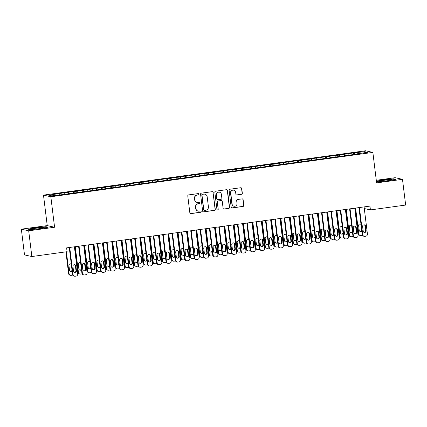 <?xml version="1.0" encoding="UTF-8"?>
<svg xmlns="http://www.w3.org/2000/svg" width="427" height="427" viewBox="0 0 427 427"><rect width="100%" height="100%" fill="white"/><g stroke="black" fill="none" stroke-linecap="round" stroke-linejoin="round"><path stroke-width="0.64" d="M199.046 194.146A0.662 0.646 102.6 0 0 198.325 193.58L188.579 194.92A0.945 0.923 102.6 0 0 187.779 195.982L189.844 212.817A0.945 0.923 102.6 0 0 190.874 213.628L200.621 212.283A0.662 0.646 102.6 0 0 200.685 210.981A0.662 0.646 102.6 0 0 200.46 210.975L199.201 211.146A3.021 2.957 102.6 0 1 195.897 208.557L195.726 207.154A3.021 2.957 102.6 0 1 198.293 203.759L199.553 203.583A0.662 0.646 102.6 0 0 199.617 202.286A0.662 0.646 102.6 0 0 199.393 202.275L198.133 202.451A3.021 2.957 102.6 0 1 194.829 199.863L194.659 198.459A3.021 2.957 102.6 0 1 197.226 195.059L198.486 194.888A0.662 0.646 102.6 0 0 199.046 194.146M197.103 202.409L196.906 202.366A3.021 2.957 102.6 0 1 194.632 199.815L194.456 198.416A3.021 2.957 102.6 0 1 197.023 195.016L198.288 194.845A0.662 0.646 102.6 0 0 198.448 193.575M190.458 213.585A0.945 0.923 102.6 0 0 190.677 213.58L200.423 212.24A0.662 0.646 102.6 0 0 200.583 210.97M198.171 211.103L197.973 211.061A3.021 2.957 102.6 0 1 195.699 208.515L195.523 207.111A3.021 2.957 102.6 0 1 198.096 203.716L199.356 203.54A0.662 0.646 102.6 0 0 199.516 202.27M241.533 194.333A0.945 0.923 102.6 0 0 242.339 193.271L241.757 188.547A0.945 0.923 102.6 0 0 240.727 187.741L229.902 189.23A0.945 0.923 102.6 0 0 229.102 190.293L231.167 207.127A0.945 0.923 102.6 0 0 232.197 207.933L243.022 206.444A0.945 0.923 102.6 0 0 243.822 205.382L243.123 199.676A0.945 0.923 102.6 0 0 242.093 198.87L237.46 199.505A0.945 0.923 102.6 0 0 236.659 200.567L237.006 203.396A2.525 2.471 102.6 0 1 234.001 206.204A2.525 2.471 102.6 0 1 232.096 204.074L230.735 192.988A2.525 2.471 102.6 0 1 233.74 190.186A2.525 2.471 102.6 0 1 235.645 192.315L235.869 194.162A0.945 0.923 102.6 0 0 236.905 194.968L241.335 194.29A0.945 0.923 102.6 0 0 242.141 193.228L241.559 188.504A0.945 0.923 102.6 0 0 240.945 187.736M369.953 206.097L66.617 247.873L67.082 251.684L31.854 256.536L28.694 230.81L54.581 227.244L50.834 196.756L372.862 152.407L376.603 182.895L402.49 179.329L405.65 205.056L370.417 209.908L369.953 206.097M213.233 192.476A0.945 0.923 102.6 0 0 212.198 191.67L201.373 193.159A0.945 0.923 102.6 0 0 200.573 194.221L202.638 211.055A0.945 0.923 102.6 0 0 203.674 211.861L214.493 210.372A0.945 0.923 102.6 0 0 215.299 209.31L213.03 192.433A0.945 0.923 102.6 0 0 212.416 191.664M215.64 191.195L226.459 189.705A0.945 0.923 102.6 0 1 227.495 190.511L229.561 207.346A0.945 0.923 102.6 0 1 228.76 208.408L224.127 209.049A0.945 0.923 102.6 0 1 223.097 208.237L222.253 201.411A0.945 0.923 102.6 0 0 221.223 200.599L218.149 201.026A0.945 0.923 102.6 0 0 217.348 202.088L218.224 209.193A0.662 0.646 102.6 0 1 217.434 209.929A0.662 0.646 102.6 0 1 216.937 209.369L214.834 192.257A0.945 0.923 102.6 0 1 215.64 191.195M50.834 196.756L43.49 195.118L365.517 150.768L372.862 152.407M64.098 194.408L63.901 192.823L48.721 195.171L51.779 195.854L62.758 194.595L357.33 154.024M63.901 192.823L68.341 192.465L68.678 193.527M73.439 193.121L73.247 191.536L67.637 192.31L68.341 192.465M73.247 191.536L77.687 191.179L78.024 192.235M82.785 191.835L82.592 190.25L76.983 191.024L77.687 191.179M82.592 190.25L87.033 189.892L87.37 190.949M92.131 190.549L91.938 188.964L86.329 189.737L87.033 189.892M91.938 188.964L96.379 188.606L96.715 189.663M101.477 189.262L101.279 187.677L95.675 188.451L96.379 188.606M101.279 187.677L105.725 187.32L106.056 188.376M110.823 187.976L110.625 186.391L105.021 187.159L105.725 187.32M110.625 186.391L115.066 186.033L115.402 187.09M120.163 186.69L119.971 185.105L114.361 185.873L115.066 186.033M119.971 185.105L124.412 184.747L124.748 185.804M129.509 185.403L129.317 183.818L123.707 184.587L124.412 184.747M129.317 183.818L133.758 183.461L134.094 184.517M138.855 184.112L138.663 182.526L133.053 183.3L133.758 183.461M138.663 182.526L143.104 182.174L143.44 183.231M148.201 182.825L148.004 181.24L142.399 182.014L143.104 182.174M148.004 181.24L152.45 180.883L152.781 181.939M157.547 181.539L157.349 179.954L151.745 180.728L152.45 180.883M157.349 179.954L161.79 179.596L162.127 180.653M166.888 180.253L166.695 178.667L161.086 179.441L161.79 179.596M166.695 178.667L171.136 178.31L171.473 179.367M176.234 178.966L176.041 177.381L170.432 178.155L171.136 178.31M176.041 177.381L180.482 177.024L180.818 178.08M185.58 177.68L185.387 176.095L179.778 176.869L180.482 177.024M185.387 176.095L189.828 175.737L190.164 176.794M194.925 176.394L194.728 174.808L189.124 175.577L189.828 175.737M194.728 174.808L199.174 174.451L199.505 175.508M204.271 175.107L204.074 173.522L198.47 174.291L199.174 174.451M204.074 173.522L208.515 173.165L208.851 174.221M213.612 173.821L213.42 172.236L207.81 173.004L208.515 173.165M213.42 172.236L217.861 171.878L218.197 172.935M222.958 172.529L222.766 170.944L217.156 171.718L217.861 171.878M222.766 170.944L227.207 170.587L227.543 171.649M232.304 171.243L232.112 169.658L226.502 170.432L227.207 170.587M232.112 169.658L236.553 169.3L236.889 170.357M241.65 169.957L241.452 168.371L235.848 169.145L236.553 169.3M241.452 168.371L245.899 168.014L246.23 169.071M250.996 168.67L250.798 167.085L245.194 167.859L245.899 168.014M250.798 167.085L255.245 166.727L255.576 167.784M260.337 167.384L260.144 165.799L254.535 166.573L255.245 166.727M260.144 165.799L264.585 165.441L264.921 166.498M269.683 166.098L269.49 164.512L263.881 165.286L264.585 165.441M269.49 164.512L273.931 164.155L274.267 165.212M279.028 164.811L278.836 163.226L273.227 163.995L273.931 164.155M278.836 163.226L283.277 162.868L283.613 163.925M288.374 163.525L288.177 161.94L282.573 162.708L283.277 162.868M288.177 161.94L292.623 161.582L292.954 162.639M297.72 162.239L297.523 160.653L291.919 161.422L292.623 161.582M297.523 160.653L301.969 160.296L302.3 161.353M307.061 160.947L306.869 159.362L301.259 160.136L301.969 160.296M306.869 159.362L311.31 159.004L311.646 160.066M316.407 159.661L316.215 158.075L310.605 158.849L311.31 159.004M316.215 158.075L320.656 157.718L320.992 158.775M325.753 158.374L325.561 156.789L319.951 157.563L320.656 157.718M325.561 156.789L330.002 156.431L330.338 157.488M335.099 157.088L334.901 155.503L329.297 156.277L330.002 156.431M334.901 155.503L339.348 155.145L339.678 156.202M344.445 155.802L344.247 154.216L338.643 154.99L339.348 155.145M344.247 154.216L348.694 153.859L349.024 154.916M353.786 154.515L353.593 152.93L347.989 153.699L348.694 153.859M353.593 152.93L364.578 151.67L367.636 152.354L357.356 153.768M354.298 153.085L354.709 154.387M364.578 151.67L363.921 152.866M344.952 154.371L345.363 155.674M335.606 155.663L336.022 156.96M326.265 156.949L326.676 158.246M316.919 158.236L317.33 159.538M307.573 159.522L307.984 160.824M298.227 160.808L298.638 162.111M288.882 162.095L289.298 163.397M279.541 163.381L279.952 164.683M270.195 164.667L270.606 165.97M260.849 165.954L261.26 167.256M251.503 167.245L251.914 168.542M242.157 168.532L242.573 169.829M232.816 169.818L233.227 171.12M223.47 171.104L223.881 172.407M214.124 172.391L214.535 173.693M204.779 173.677L205.19 174.979M195.433 174.963L195.844 176.266M186.092 176.25L186.503 177.552M176.746 177.536L177.157 178.838M167.4 178.828L167.811 180.125M158.054 180.114L158.465 181.411M148.708 181.4L149.119 182.703M139.367 182.687L139.778 183.989M130.021 183.973L130.432 185.275M120.676 185.259L121.087 186.562M111.33 186.546L111.741 187.848M101.984 187.832L102.395 189.134M92.643 189.124L93.054 190.421M83.297 190.41L83.708 191.707M73.951 191.696L74.362 192.999M64.605 192.983L65.016 194.285M364.29 208.541L370.417 209.908M402.49 179.329L395.146 177.691L376.288 180.29M54.581 227.244L47.237 225.605L21.35 229.171L28.694 230.81M21.35 229.171L24.51 254.898L31.854 256.536M47.237 225.605L43.49 195.118M59.001 193.757L59.332 194.813M45.924 226.71L35.799 227.708L27.888 229.198L30.098 229.689L40.223 228.696L48.134 227.207L45.924 226.71L45.961 227.009M376.427 181.459L377.916 181.79L388.042 180.797L395.952 179.308L393.742 178.812L383.617 179.81L376.395 181.165M203.252 211.824A0.945 0.923 102.6 0 0 203.471 211.819L214.295 210.33A0.945 0.923 102.6 0 0 215.101 209.267L213.03 192.433M202.542 194.328A0.662 0.646 102.6 0 0 201.982 195.07L203.796 209.849A0.662 0.646 102.6 0 0 204.517 210.415L205.851 210.233A3.021 2.957 102.6 0 0 208.419 206.833L207.175 196.735A3.021 2.957 102.6 0 0 203.876 194.146L202.345 194.285A0.662 0.646 102.6 0 0 201.784 195.027L201.982 195.07M204.293 210.404L204.095 210.362A0.662 0.646 102.6 0 1 203.599 209.806L201.784 195.027M204.901 194.189L204.704 194.146A3.021 2.957 102.6 0 0 203.674 194.104L203.876 194.146M202.345 194.285L203.674 194.104M223.705 209.006A0.945 0.923 102.6 0 0 223.929 209L228.562 208.365A0.945 0.923 102.6 0 0 229.363 207.303L227.297 190.469A0.945 0.923 102.6 0 0 226.684 189.7M221.544 200.615L221.346 200.573A0.945 0.923 102.6 0 0 221.026 200.557L217.951 200.978A0.945 0.923 102.6 0 0 217.151 202.04L218.224 209.193M217.338 209.897A0.662 0.646 102.6 0 0 218.021 209.15M221.383 194.328A2.525 2.471 102.6 0 0 219.483 192.198A2.525 2.471 102.6 0 0 216.478 195L216.959 198.907A0.945 0.923 102.6 0 0 217.989 199.713L221.063 199.292A0.945 0.923 102.6 0 0 221.864 198.229L221.383 194.328M219.483 192.198L219.286 192.155A2.525 2.471 102.6 0 0 216.281 194.958L216.478 195M217.669 199.703L217.471 199.66A0.945 0.923 102.6 0 1 216.761 198.859L216.281 194.958M236.483 194.931A0.945 0.923 102.6 0 0 236.702 194.925L241.335 194.29M233.74 190.186L233.542 190.143A2.525 2.471 102.6 0 0 230.537 192.945L230.735 192.988M234.001 206.204L233.804 206.156A2.525 2.471 102.6 0 1 231.898 204.031L230.537 192.945M231.781 207.896A0.945 0.923 102.6 0 0 232 207.89L242.824 206.401A0.945 0.923 102.6 0 0 243.625 205.339L242.926 199.633A0.945 0.923 102.6 0 0 242.312 198.865M393.779 179.105L393.742 178.812M65.923 251.845L68.592 273.59A1.927 1.884 -77.4 0 0 70.039 275.207L70.535 275.319A1.927 1.884 102.6 0 0 71.192 275.346L72.126 275.218A1.927 1.884 102.6 0 0 72.718 275.031M70.535 275.319A1.927 1.884 102.6 0 1 69.089 273.696L66.393 251.781M72.91 266.138L73.551 271.358M70.423 271.375A1.543 1.505 102.6 0 0 72.008 269.96M71.368 264.735A1.543 1.505 102.6 0 0 70.524 263.838M71.288 264.089A1.543 1.505 102.6 0 0 68.944 265.578L69.505 270.152A1.543 1.505 102.6 0 0 72.131 270.958M74.399 246.801L77.73 273.942A1.927 1.884 102.6 0 1 76.097 276.104L75.163 276.232A1.927 1.884 102.6 0 1 73.06 274.582L69.724 247.446M69.249 247.511L72.563 274.476L73.06 274.582M76.465 270.627A1.543 1.505 -77.4 0 1 74.64 272.335A1.543 1.505 -77.4 0 1 73.476 271.038L72.916 266.464A1.543 1.505 -77.4 0 1 74.746 264.756A1.543 1.505 -77.4 0 1 75.905 266.053L76.465 270.627L75.974 270.515A1.543 1.505 -77.4 0 1 74.394 272.261M74.495 264.724A1.543 1.505 -77.4 0 1 75.408 265.941L75.974 270.515M74.506 276.205L74.01 276.093A1.927 1.884 -77.4 0 1 72.563 274.476M74.8 246.747L77.938 272.298A1.927 1.884 -77.4 0 0 79.385 273.921L79.881 274.033A1.927 1.884 102.6 0 0 80.538 274.059L81.472 273.931A1.927 1.884 102.6 0 0 82.064 273.744M79.881 274.033A1.927 1.884 102.6 0 1 78.435 272.41L75.275 246.683M82.256 264.847L82.897 270.072M79.769 270.083A1.543 1.505 102.6 0 0 81.354 268.674M80.708 263.448A1.543 1.505 102.6 0 0 79.87 262.552M80.634 262.802A1.543 1.505 102.6 0 0 78.29 264.292L78.851 268.866A1.543 1.505 102.6 0 0 81.472 269.672M84.146 245.461L87.279 271.012A1.927 1.884 -77.4 0 0 88.731 272.634L89.227 272.746A1.927 1.884 102.6 0 0 89.878 272.773L90.812 272.645A1.927 1.884 102.6 0 0 91.405 272.458M89.227 272.746A1.927 1.884 102.6 0 1 87.775 271.124L84.615 245.392M91.602 263.56L92.243 268.786M89.115 268.796A1.543 1.505 102.6 0 0 90.695 267.382M90.054 262.162A1.543 1.505 102.6 0 0 89.211 261.26M89.974 261.516A1.543 1.505 102.6 0 0 87.636 263.005L88.197 267.58A1.543 1.505 102.6 0 0 90.818 268.38M83.74 245.514L87.076 272.656A1.927 1.884 102.6 0 1 85.437 274.817L84.503 274.945A1.927 1.884 102.6 0 1 82.4 273.296L79.07 246.16M78.595 246.224L81.904 273.184L82.4 273.296M85.811 269.341A1.543 1.505 -77.4 0 1 83.98 271.049A1.543 1.505 -77.4 0 1 82.822 269.752L82.262 265.178A1.543 1.505 -77.4 0 1 84.092 263.47A1.543 1.505 -77.4 0 1 85.251 264.767L85.811 269.341L85.315 269.229A1.543 1.505 -77.4 0 1 83.74 270.969M83.836 263.438A1.543 1.505 -77.4 0 1 84.754 264.655L85.315 269.229M83.852 274.919L83.356 274.807A1.927 1.884 -77.4 0 1 81.904 273.184M93.086 244.228L96.422 271.369A1.927 1.884 102.6 0 1 94.783 273.531L93.849 273.659A1.927 1.884 102.6 0 1 91.746 272.01L88.416 244.868M87.941 244.938L91.25 271.898L91.746 272.01M95.157 268.055A1.543 1.505 -77.4 0 1 93.326 269.763A1.543 1.505 -77.4 0 1 92.168 268.466L91.608 263.891A1.543 1.505 -77.4 0 1 93.438 262.183A1.543 1.505 -77.4 0 1 94.597 263.48L95.157 268.055L94.661 267.942A1.543 1.505 -77.4 0 1 93.086 269.683M93.182 262.146A1.543 1.505 -77.4 0 1 94.1 263.368L94.661 267.942M93.198 273.632L92.702 273.52A1.927 1.884 -77.4 0 1 91.25 271.898M42.652 227.522A6.256 0.454 -7 0 0 35.425 228.296A6.256 0.454 -7 0 0 31.881 229.203A6.256 0.454 -7 0 0 33.418 229.262A6.256 0.454 -7 0 0 39.919 228.594A6.256 0.454 -7 0 0 44.205 227.692A6.256 0.454 -7 0 0 42.652 227.522M28.433 229.32L35.895 227.911L45.7 226.95L47.44 227.34M390.47 179.623A6.256 0.454 -7 0 0 383.243 180.397A6.256 0.454 -7 0 0 379.699 181.304A6.256 0.454 -7 0 0 381.236 181.358A6.256 0.454 -7 0 0 387.737 180.696A6.256 0.454 -7 0 0 392.018 179.794A6.256 0.454 -7 0 0 390.47 179.623M376.422 181.384L383.708 180.013L393.518 179.046L395.258 179.436M93.486 244.175L96.625 269.725A1.927 1.884 -77.4 0 0 98.077 271.348L98.573 271.46A1.927 1.884 102.6 0 0 99.224 271.487L100.158 271.358A1.927 1.884 102.6 0 0 100.751 271.172M98.573 271.46A1.927 1.884 102.6 0 1 97.121 269.837L93.961 244.105M100.943 262.274L101.589 267.499M98.456 267.51A1.543 1.505 102.6 0 0 100.041 266.096M99.4 260.876A1.543 1.505 102.6 0 0 98.557 259.974M99.32 260.23A1.543 1.505 102.6 0 0 96.982 261.719L97.543 266.293A1.543 1.505 102.6 0 0 100.164 267.094M102.832 242.883L105.971 268.439A1.927 1.884 -77.4 0 0 107.423 270.061L107.919 270.174A1.927 1.884 102.6 0 0 108.57 270.2L109.504 270.072A1.927 1.884 102.6 0 0 110.097 269.885M107.919 270.174A1.927 1.884 102.6 0 1 106.467 268.551L103.307 242.819M110.289 260.988L110.929 266.208M107.801 266.224A1.543 1.505 102.6 0 0 109.387 264.809M108.746 259.589A1.543 1.505 102.6 0 0 107.903 258.687M108.666 258.943A1.543 1.505 102.6 0 0 106.323 260.433L106.889 265.007A1.543 1.505 102.6 0 0 109.509 265.807M102.432 242.942L105.763 270.077A1.927 1.884 102.6 0 1 104.129 272.245L103.195 272.373A1.927 1.884 102.6 0 1 101.092 270.723L97.762 243.582M97.287 243.652L100.596 270.611L101.092 270.723M104.503 266.768A1.543 1.505 -77.4 0 1 102.672 268.476A1.543 1.505 -77.4 0 1 101.514 267.179L100.948 262.605A1.543 1.505 -77.4 0 1 102.779 260.897A1.543 1.505 -77.4 0 1 103.942 262.194L104.503 266.768L104.007 266.656A1.543 1.505 -77.4 0 1 102.427 268.396M102.528 260.86A1.543 1.505 -77.4 0 1 103.446 262.082L104.007 266.656M102.544 272.346L102.048 272.234A1.927 1.884 -77.4 0 1 100.596 270.611M111.778 241.655L115.109 268.791A1.927 1.884 102.6 0 1 113.475 270.958L112.541 271.086A1.927 1.884 102.6 0 1 110.438 269.437L107.102 242.296M106.633 242.36L109.942 269.325L110.438 269.437M113.849 265.477A1.543 1.505 -77.4 0 1 112.018 267.19A1.543 1.505 -77.4 0 1 110.855 265.893L110.294 261.319A1.543 1.505 -77.4 0 1 112.125 259.611A1.543 1.505 -77.4 0 1 113.283 260.908L113.849 265.477L113.352 265.37A1.543 1.505 -77.4 0 1 111.773 267.11M111.874 259.573A1.543 1.505 -77.4 0 1 112.792 260.796L113.352 265.37M111.885 271.06L111.388 270.948A1.927 1.884 -77.4 0 1 109.942 269.325M112.178 241.597L115.317 267.153A1.927 1.884 -77.4 0 0 116.763 268.775L117.26 268.887A1.927 1.884 102.6 0 0 117.916 268.914L118.85 268.78A1.927 1.884 102.6 0 0 119.443 268.599M117.26 268.887A1.927 1.884 102.6 0 1 115.813 267.265L112.653 241.533M119.635 259.701L120.275 264.921M117.147 264.937A1.543 1.505 102.6 0 0 118.733 263.523M118.092 258.303A1.543 1.505 102.6 0 0 117.249 257.401M118.012 257.657A1.543 1.505 102.6 0 0 115.669 259.146L116.229 263.715A1.543 1.505 102.6 0 0 118.855 264.521M121.124 240.369L124.454 267.505A1.927 1.884 102.6 0 1 122.821 269.667L121.887 269.8A1.927 1.884 102.6 0 1 119.784 268.151L116.448 241.009M115.973 241.074L119.288 268.039L119.784 268.151M123.189 264.19A1.543 1.505 -77.4 0 1 121.364 265.898A1.543 1.505 -77.4 0 1 120.2 264.601L119.64 260.032A1.543 1.505 -77.4 0 1 121.471 258.319A1.543 1.505 -77.4 0 1 122.629 259.616L123.189 264.19L122.698 264.083A1.543 1.505 -77.4 0 1 121.119 265.824M121.22 258.287A1.543 1.505 -77.4 0 1 122.133 259.509L122.698 264.083M121.231 269.773L120.734 269.661A1.927 1.884 -77.4 0 1 119.288 268.039M121.524 240.31L124.663 265.866A1.927 1.884 -77.4 0 0 126.109 267.489L126.605 267.596A1.927 1.884 102.6 0 0 127.262 267.622L128.196 267.494A1.927 1.884 102.6 0 0 128.789 267.313M126.605 267.596A1.927 1.884 102.6 0 1 125.159 265.978L121.999 240.246M128.981 258.415L129.621 263.635M126.493 263.651A1.543 1.505 102.6 0 0 128.079 262.237M127.433 257.017A1.543 1.505 102.6 0 0 126.595 256.115M127.358 256.371A1.543 1.505 102.6 0 0 125.015 257.855L125.575 262.429A1.543 1.505 102.6 0 0 128.196 263.235M130.465 239.077L133.8 266.218A1.927 1.884 102.6 0 1 132.162 268.38L131.228 268.508A1.927 1.884 102.6 0 1 129.125 266.864L125.794 239.723M125.319 239.787L128.628 266.752L129.125 266.864M132.535 262.904A1.543 1.505 -77.4 0 1 130.705 264.612A1.543 1.505 -77.4 0 1 129.546 263.315L128.986 258.741A1.543 1.505 -77.4 0 1 130.817 257.033A1.543 1.505 -77.4 0 1 131.975 258.33L132.535 262.904L132.039 262.792A1.543 1.505 -77.4 0 1 130.465 264.537M130.561 257.001A1.543 1.505 -77.4 0 1 131.479 258.223L132.039 262.792M130.577 268.482L130.08 268.375A1.927 1.884 -77.4 0 1 128.628 266.752M130.87 239.024L134.003 264.58A1.927 1.884 -77.4 0 0 135.455 266.202L135.951 266.309A1.927 1.884 102.6 0 0 136.603 266.336L137.537 266.208A1.927 1.884 102.6 0 0 138.129 266.021M135.951 266.309A1.927 1.884 102.6 0 1 134.5 264.692L131.34 238.96M138.327 257.129L138.967 262.349M135.839 262.365A1.543 1.505 102.6 0 0 137.419 260.95M136.779 255.73A1.543 1.505 102.6 0 0 135.935 254.828M136.699 255.084A1.543 1.505 102.6 0 0 134.361 256.568L134.921 261.143A1.543 1.505 102.6 0 0 137.542 261.948M140.211 237.738L143.349 263.294A1.927 1.884 -77.4 0 0 144.801 264.911L145.297 265.023A1.927 1.884 102.6 0 0 145.949 265.05L146.883 264.921A1.927 1.884 102.6 0 0 147.475 264.735M145.297 265.023A1.927 1.884 102.6 0 1 143.846 263.4L140.686 237.674M147.667 255.842L148.313 261.062M145.185 261.078A1.543 1.505 102.6 0 0 146.765 259.664M146.125 254.439A1.543 1.505 102.6 0 0 145.281 253.542M146.045 253.798A1.543 1.505 102.6 0 0 143.707 255.282L144.267 259.856A1.543 1.505 102.6 0 0 146.888 260.662M149.557 236.451L152.695 262.007A1.927 1.884 -77.4 0 0 154.147 263.624L154.643 263.737A1.927 1.884 102.6 0 0 155.295 263.763L156.229 263.635A1.927 1.884 102.6 0 0 156.821 263.448M154.643 263.737A1.927 1.884 102.6 0 1 153.192 262.114L150.032 236.387M157.013 254.551L157.654 259.776M154.526 259.792A1.543 1.505 102.6 0 0 156.111 258.378M155.471 253.152A1.543 1.505 102.6 0 0 154.627 252.256M155.391 252.506A1.543 1.505 102.6 0 0 153.047 253.996L153.613 258.57A1.543 1.505 102.6 0 0 156.234 259.376M158.903 235.165L162.041 260.716A1.927 1.884 -77.4 0 0 163.488 262.338L163.984 262.45A1.927 1.884 102.6 0 0 164.641 262.477L165.575 262.349A1.927 1.884 102.6 0 0 166.167 262.162M163.984 262.45A1.927 1.884 102.6 0 1 162.538 260.828L159.378 235.096M166.359 253.264L167 258.49M163.872 258.5A1.543 1.505 102.6 0 0 165.457 257.091M164.817 251.866A1.543 1.505 102.6 0 0 163.973 250.964M164.737 251.22A1.543 1.505 102.6 0 0 162.393 252.709L162.954 257.284A1.543 1.505 102.6 0 0 165.58 258.084M168.249 233.879L171.387 259.429A1.927 1.884 -77.4 0 0 172.834 261.052L173.33 261.164A1.927 1.884 102.6 0 0 173.986 261.191L174.921 261.062A1.927 1.884 102.6 0 0 175.513 260.876M173.33 261.164A1.927 1.884 102.6 0 1 171.884 259.541L168.724 233.809M175.705 251.978L176.346 257.203M173.218 257.214A1.543 1.505 102.6 0 0 174.803 255.8M174.157 250.58A1.543 1.505 102.6 0 0 173.319 249.678M174.083 249.934A1.543 1.505 102.6 0 0 171.739 251.423L172.3 255.997A1.543 1.505 102.6 0 0 174.926 256.798M177.595 232.587L180.728 258.143A1.927 1.884 -77.4 0 0 182.18 259.765L182.676 259.878A1.927 1.884 102.6 0 0 183.327 259.904L184.261 259.776A1.927 1.884 102.6 0 0 184.854 259.589M182.676 259.878A1.927 1.884 102.6 0 1 181.224 258.255L178.064 232.523M185.051 250.692L185.692 255.917M182.564 255.928A1.543 1.505 102.6 0 0 184.144 254.513M183.503 249.293A1.543 1.505 102.6 0 0 182.66 248.391M183.423 248.647A1.543 1.505 102.6 0 0 181.085 250.137L181.646 254.711A1.543 1.505 102.6 0 0 184.267 255.511M186.935 231.301L190.074 256.857A1.927 1.884 -77.4 0 0 191.526 258.479L192.022 258.591A1.927 1.884 102.6 0 0 192.673 258.618L193.607 258.49A1.927 1.884 102.6 0 0 194.2 258.303M192.022 258.591A1.927 1.884 102.6 0 1 190.57 256.969L187.41 231.237M194.392 249.405L195.038 254.625M191.91 254.641A1.543 1.505 102.6 0 0 193.49 253.227M192.849 248.007A1.543 1.505 102.6 0 0 192.006 247.105M192.769 247.361A1.543 1.505 102.6 0 0 190.431 248.85L190.992 253.419A1.543 1.505 102.6 0 0 193.612 254.225M196.281 230.014L199.42 255.57A1.927 1.884 -77.4 0 0 200.871 257.193L201.368 257.3A1.927 1.884 102.6 0 0 202.019 257.332L202.953 257.198A1.927 1.884 102.6 0 0 203.546 257.017M201.368 257.3A1.927 1.884 102.6 0 1 199.916 255.682L196.756 229.95M203.738 248.119L204.378 253.339M201.25 253.355A1.543 1.505 102.6 0 0 202.836 251.941M202.195 246.721A1.543 1.505 102.6 0 0 201.352 245.819M202.115 246.075A1.543 1.505 102.6 0 0 199.772 247.564L200.338 252.133A1.543 1.505 102.6 0 0 202.958 252.939M205.627 228.728L208.766 254.284A1.927 1.884 -77.4 0 0 210.212 255.906L210.708 256.013A1.927 1.884 102.6 0 0 211.365 256.04L212.299 255.912A1.927 1.884 102.6 0 0 212.892 255.725M210.708 256.013A1.927 1.884 102.6 0 1 209.262 254.396L206.102 228.664M213.084 246.833L213.724 252.053M210.596 252.069A1.543 1.505 102.6 0 0 212.182 250.654M211.541 245.434A1.543 1.505 102.6 0 0 210.698 244.532M211.461 244.788A1.543 1.505 102.6 0 0 209.118 246.272L209.678 250.846A1.543 1.505 102.6 0 0 212.304 251.652M214.973 227.442L218.112 252.997A1.927 1.884 -77.4 0 0 219.558 254.615L220.054 254.727A1.927 1.884 102.6 0 0 220.711 254.754L221.645 254.625A1.927 1.884 102.6 0 0 222.237 254.439M220.054 254.727A1.927 1.884 102.6 0 1 218.608 253.104L215.448 227.377M222.43 245.546L223.07 250.766M219.942 250.782A1.543 1.505 102.6 0 0 221.528 249.368M220.882 244.143A1.543 1.505 102.6 0 0 220.044 243.246M220.807 243.502A1.543 1.505 102.6 0 0 218.464 244.986L219.024 249.56A1.543 1.505 102.6 0 0 221.65 250.366M224.319 226.155L227.452 251.711A1.927 1.884 -77.4 0 0 228.904 253.328L229.4 253.441A1.927 1.884 102.6 0 0 230.052 253.467L230.986 253.339A1.927 1.884 102.6 0 0 231.578 253.152M229.4 253.441A1.927 1.884 102.6 0 1 227.949 251.818L224.789 226.091M231.776 244.26L232.416 249.48M229.288 249.496A1.543 1.505 102.6 0 0 230.868 248.082M230.228 242.856A1.543 1.505 102.6 0 0 229.384 241.96M230.148 242.21A1.543 1.505 102.6 0 0 227.81 243.7L228.37 248.274A1.543 1.505 102.6 0 0 230.991 249.08M233.66 224.869L236.798 250.419A1.927 1.884 -77.4 0 0 238.25 252.042L238.746 252.154A1.927 1.884 102.6 0 0 239.398 252.181L240.332 252.053A1.927 1.884 102.6 0 0 240.924 251.866M238.746 252.154A1.927 1.884 102.6 0 1 237.295 250.532L234.135 224.805M241.116 242.968L241.762 248.194M238.634 248.204A1.543 1.505 102.6 0 0 240.214 246.795M239.574 241.57A1.543 1.505 102.6 0 0 238.73 240.673M239.494 240.924A1.543 1.505 102.6 0 0 237.156 242.413L237.716 246.987A1.543 1.505 102.6 0 0 240.337 247.793M243.006 223.583L246.144 249.133A1.927 1.884 -77.4 0 0 247.596 250.756L248.092 250.868A1.927 1.884 102.6 0 0 248.744 250.895L249.678 250.766A1.927 1.884 102.6 0 0 250.27 250.58M248.092 250.868A1.927 1.884 102.6 0 1 246.641 249.245L243.481 223.513M250.462 241.682L251.103 246.907M247.975 246.918A1.543 1.505 102.6 0 0 249.56 245.509M248.92 240.284A1.543 1.505 102.6 0 0 248.076 239.382M248.84 239.638A1.543 1.505 102.6 0 0 246.496 241.127L247.062 245.701A1.543 1.505 102.6 0 0 249.683 246.502M252.352 222.296L255.49 247.847A1.927 1.884 -77.4 0 0 256.937 249.469L257.433 249.581A1.927 1.884 102.6 0 0 258.089 249.608L259.024 249.48A1.927 1.884 102.6 0 0 259.616 249.293M257.433 249.581A1.927 1.884 102.6 0 1 255.986 247.959L252.827 222.227M259.808 240.396L260.449 245.621M257.321 245.632A1.543 1.505 102.6 0 0 258.906 244.217M258.266 238.997A1.543 1.505 102.6 0 0 257.422 238.095M258.186 238.351A1.543 1.505 102.6 0 0 255.842 239.841L256.403 244.415A1.543 1.505 102.6 0 0 259.029 245.215M261.698 221.005L264.836 246.56A1.927 1.884 -77.4 0 0 266.283 248.183L266.779 248.295A1.927 1.884 102.6 0 0 267.435 248.322L268.369 248.194A1.927 1.884 102.6 0 0 268.962 248.007M266.779 248.295A1.927 1.884 102.6 0 1 265.332 246.673L262.173 220.94M269.154 239.109L269.795 244.329M266.667 244.345A1.543 1.505 102.6 0 0 268.252 242.931M267.606 237.711A1.543 1.505 102.6 0 0 266.768 236.809M267.532 237.065A1.543 1.505 102.6 0 0 265.188 238.554L265.749 243.128A1.543 1.505 102.6 0 0 268.375 243.929M271.044 219.718L274.177 245.274A1.927 1.884 -77.4 0 0 275.628 246.897L276.125 247.009A1.927 1.884 102.6 0 0 276.776 247.036L277.71 246.902A1.927 1.884 102.6 0 0 278.303 246.721M276.125 247.009A1.927 1.884 102.6 0 1 274.673 245.386L271.513 219.654M278.5 237.823L279.141 243.043M276.013 243.059A1.543 1.505 102.6 0 0 277.593 241.645M276.952 236.425A1.543 1.505 102.6 0 0 276.109 235.523M276.872 235.779A1.543 1.505 102.6 0 0 274.534 237.268L275.095 241.837A1.543 1.505 102.6 0 0 277.715 242.643M280.384 218.432L283.523 243.988A1.927 1.884 -77.4 0 0 284.974 245.61L285.471 245.717A1.927 1.884 102.6 0 0 286.122 245.744L287.056 245.616A1.927 1.884 102.6 0 0 287.649 245.434M285.471 245.717A1.927 1.884 102.6 0 1 284.019 244.1L280.859 218.368M287.841 236.537L288.487 241.757M285.359 241.773A1.543 1.505 102.6 0 0 286.939 240.358M286.298 235.138A1.543 1.505 102.6 0 0 285.455 234.236M286.218 234.492A1.543 1.505 102.6 0 0 283.88 235.976L284.441 240.55A1.543 1.505 102.6 0 0 287.061 241.356M289.73 217.146L292.869 242.701A1.927 1.884 -77.4 0 0 294.32 244.324L294.817 244.431A1.927 1.884 102.6 0 0 295.468 244.457L296.402 244.329A1.927 1.884 102.6 0 0 296.995 244.143M294.817 244.431A1.927 1.884 102.6 0 1 293.365 242.814L290.205 217.081M297.187 235.25L297.827 240.47M294.699 240.486A1.543 1.505 102.6 0 0 296.285 239.072M295.644 233.852A1.543 1.505 102.6 0 0 294.801 232.95M295.564 233.206A1.543 1.505 102.6 0 0 293.221 234.69L293.787 239.264A1.543 1.505 102.6 0 0 296.407 240.07M299.076 215.859L302.215 241.415A1.927 1.884 -77.4 0 0 303.661 243.032L304.157 243.144A1.927 1.884 102.6 0 0 304.814 243.171L305.748 243.043A1.927 1.884 102.6 0 0 306.34 242.856M304.157 243.144A1.927 1.884 102.6 0 1 302.711 241.522L299.551 215.795M306.533 233.964L307.173 239.184M304.045 239.2A1.543 1.505 102.6 0 0 305.631 237.786M304.99 232.56A1.543 1.505 102.6 0 0 304.147 231.664M304.91 231.92A1.543 1.505 102.6 0 0 302.567 233.404L303.127 237.978A1.543 1.505 102.6 0 0 305.753 238.784M308.422 214.573L311.561 240.129A1.927 1.884 -77.4 0 0 313.007 241.746L313.503 241.858A1.927 1.884 102.6 0 0 314.16 241.885L315.094 241.757A1.927 1.884 102.6 0 0 315.686 241.57M313.503 241.858A1.927 1.884 102.6 0 1 312.057 240.236L308.897 214.509M315.879 232.678L316.519 237.898M313.391 237.914A1.543 1.505 102.6 0 0 314.977 236.499M314.331 231.274A1.543 1.505 102.6 0 0 313.493 230.377M314.256 230.628A1.543 1.505 102.6 0 0 311.913 232.117L312.473 236.691A1.543 1.505 102.6 0 0 315.099 237.497M317.768 213.286L320.901 238.837A1.927 1.884 -77.4 0 0 322.353 240.46L322.849 240.572A1.927 1.884 102.6 0 0 323.501 240.598L324.435 240.47A1.927 1.884 102.6 0 0 325.027 240.284M322.849 240.572A1.927 1.884 102.6 0 1 321.398 238.949L318.238 213.222M325.225 231.386L325.865 236.611M322.737 236.622A1.543 1.505 102.6 0 0 324.317 235.213M323.677 229.988A1.543 1.505 102.6 0 0 322.833 229.091M323.597 229.342A1.543 1.505 102.6 0 0 321.259 230.831L321.819 235.405A1.543 1.505 102.6 0 0 324.44 236.206M139.81 237.791L143.146 264.932A1.927 1.884 102.6 0 1 141.508 267.094L140.574 267.222A1.927 1.884 102.6 0 1 138.471 265.578L135.14 238.437M134.665 238.501L137.974 265.466L138.471 265.578M141.881 261.618A1.543 1.505 -77.4 0 1 140.051 263.326A1.543 1.505 -77.4 0 1 138.892 262.029L138.332 257.454A1.543 1.505 -77.4 0 1 140.163 255.746A1.543 1.505 -77.4 0 1 141.321 257.043L141.881 261.618L141.385 261.505A1.543 1.505 -77.4 0 1 139.81 263.251M139.907 255.714A1.543 1.505 -77.4 0 1 140.825 256.931L141.385 261.505M139.923 267.195L139.426 267.088A1.927 1.884 -77.4 0 1 137.974 265.466M149.156 236.505L152.487 263.646A1.927 1.884 102.6 0 1 150.854 265.807L149.92 265.936A1.927 1.884 102.6 0 1 147.817 264.286L144.486 237.15M144.011 237.215L147.32 264.18L147.817 264.286M151.227 260.331A1.543 1.505 -77.4 0 1 149.397 262.039A1.543 1.505 -77.4 0 1 148.238 260.742L147.673 256.168A1.543 1.505 -77.4 0 1 149.503 254.46A1.543 1.505 -77.4 0 1 150.667 255.757L151.227 260.331L150.731 260.219A1.543 1.505 -77.4 0 1 149.151 261.964M149.253 254.428A1.543 1.505 -77.4 0 1 150.171 255.645L150.731 260.219M149.269 265.909L148.772 265.797A1.927 1.884 -77.4 0 1 147.32 264.18M158.502 235.218L161.833 262.359A1.927 1.884 102.6 0 1 160.2 264.521L159.266 264.649A1.927 1.884 102.6 0 1 157.163 263L153.827 235.864M153.357 235.928L156.666 262.893L157.163 263M160.573 259.045A1.543 1.505 -77.4 0 1 158.743 260.753A1.543 1.505 -77.4 0 1 157.579 259.456L157.019 254.882A1.543 1.505 -77.4 0 1 158.849 253.174A1.543 1.505 -77.4 0 1 160.013 254.471L160.573 259.045L160.077 258.933A1.543 1.505 -77.4 0 1 158.497 260.678M158.598 253.142A1.543 1.505 -77.4 0 1 159.517 254.359L160.077 258.933M158.609 264.623L158.113 264.51A1.927 1.884 -77.4 0 1 156.666 262.893M167.848 233.932L171.179 261.073A1.927 1.884 102.6 0 1 169.546 263.235L168.612 263.363A1.927 1.884 102.6 0 1 166.509 261.714L163.173 234.578M162.698 234.642L166.012 261.602L166.509 261.714M169.919 257.759A1.543 1.505 -77.4 0 1 168.089 259.467A1.543 1.505 -77.4 0 1 166.925 258.17L166.365 253.595A1.543 1.505 -77.4 0 1 168.195 251.887A1.543 1.505 -77.4 0 1 169.354 253.184L169.919 257.759L169.423 257.646A1.543 1.505 -77.4 0 1 167.843 259.386M167.944 251.855A1.543 1.505 -77.4 0 1 168.857 253.072L169.423 257.646M167.955 263.336L167.459 263.224A1.927 1.884 -77.4 0 1 166.012 261.602M177.189 232.646L180.525 259.787A1.927 1.884 102.6 0 1 178.886 261.948L177.952 262.077A1.927 1.884 102.6 0 1 175.849 260.427L172.519 233.286M172.044 233.355L175.353 260.315L175.849 260.427M179.26 256.472A1.543 1.505 -77.4 0 1 177.429 258.18A1.543 1.505 -77.4 0 1 176.271 256.883L175.71 252.309A1.543 1.505 -77.4 0 1 177.541 250.601A1.543 1.505 -77.4 0 1 178.7 251.898L179.26 256.472L178.764 256.36A1.543 1.505 -77.4 0 1 177.189 258.1M177.285 250.564A1.543 1.505 -77.4 0 1 178.203 251.786L178.764 256.36M177.301 262.05L176.805 261.938A1.927 1.884 -77.4 0 1 175.353 260.315M186.535 231.359L189.871 258.495A1.927 1.884 102.6 0 1 188.232 260.662L187.298 260.79A1.927 1.884 102.6 0 1 185.195 259.141L181.865 232M181.39 232.069L184.699 259.029L185.195 259.141M188.606 255.181A1.543 1.505 -77.4 0 1 186.775 256.894A1.543 1.505 -77.4 0 1 185.617 255.597L185.056 251.023A1.543 1.505 -77.4 0 1 186.887 249.315A1.543 1.505 -77.4 0 1 188.045 250.612L188.606 255.181L188.11 255.074A1.543 1.505 -77.4 0 1 186.535 256.814M186.631 249.277A1.543 1.505 -77.4 0 1 187.549 250.5L188.11 255.074M186.647 260.764L186.151 260.651A1.927 1.884 -77.4 0 1 184.699 259.029M195.881 230.073L199.212 257.209A1.927 1.884 102.6 0 1 197.578 259.376L196.644 259.504A1.927 1.884 102.6 0 1 194.541 257.855L191.211 230.713M190.736 230.777L194.045 257.743L194.541 257.855M197.952 253.894A1.543 1.505 -77.4 0 1 196.121 255.608A1.543 1.505 -77.4 0 1 194.963 254.311L194.397 249.736A1.543 1.505 -77.4 0 1 196.228 248.023A1.543 1.505 -77.4 0 1 197.391 249.325L197.952 253.894L197.455 253.787A1.543 1.505 -77.4 0 1 195.876 255.527M195.977 247.991A1.543 1.505 -77.4 0 1 196.895 249.213L197.455 253.787M195.993 259.477L195.497 259.365A1.927 1.884 -77.4 0 1 194.045 257.743M205.227 228.781L208.557 255.922A1.927 1.884 102.6 0 1 206.924 258.084L205.99 258.218A1.927 1.884 102.6 0 1 203.887 256.568L200.551 229.427M200.082 229.491L203.391 256.456L203.887 256.568M207.298 252.608A1.543 1.505 -77.4 0 1 205.467 254.316A1.543 1.505 -77.4 0 1 204.303 253.019L203.743 248.45A1.543 1.505 -77.4 0 1 205.574 246.737A1.543 1.505 -77.4 0 1 206.737 248.034L207.298 252.608L206.801 252.496A1.543 1.505 -77.4 0 1 205.222 254.241M205.323 246.705A1.543 1.505 -77.4 0 1 206.241 247.927L206.801 252.496M205.334 258.191L204.837 258.079A1.927 1.884 -77.4 0 1 203.391 256.456M214.573 227.495L217.903 254.636A1.927 1.884 102.6 0 1 216.27 256.798L215.336 256.926A1.927 1.884 102.6 0 1 213.233 255.282L209.897 228.141M209.422 228.205L212.737 255.17L213.233 255.282M216.644 251.322A1.543 1.505 -77.4 0 1 214.813 253.03A1.543 1.505 -77.4 0 1 213.649 251.733L213.089 247.158A1.543 1.505 -77.4 0 1 214.92 245.45A1.543 1.505 -77.4 0 1 216.078 246.747L216.644 251.322L216.147 251.209A1.543 1.505 -77.4 0 1 214.567 252.955M214.669 245.418A1.543 1.505 -77.4 0 1 215.582 246.641L216.147 251.209M214.68 256.899L214.183 256.792A1.927 1.884 -77.4 0 1 212.737 255.17M223.913 226.209L227.249 253.35A1.927 1.884 102.6 0 1 225.611 255.511L224.677 255.64A1.927 1.884 102.6 0 1 222.574 253.996L219.243 226.854M218.768 226.918L222.077 253.884L222.574 253.996M225.984 250.035A1.543 1.505 -77.4 0 1 224.154 251.743A1.543 1.505 -77.4 0 1 222.995 250.446L222.435 245.872A1.543 1.505 -77.4 0 1 224.266 244.164A1.543 1.505 -77.4 0 1 225.424 245.461L225.984 250.035L225.488 249.923A1.543 1.505 -77.4 0 1 223.913 251.668M224.01 244.132A1.543 1.505 -77.4 0 1 224.928 245.349L225.488 249.923M224.026 255.613L223.529 255.506A1.927 1.884 -77.4 0 1 222.077 253.884M233.259 224.922L236.595 252.063A1.927 1.884 102.6 0 1 234.957 254.225L234.023 254.353A1.927 1.884 102.6 0 1 231.92 252.704L228.589 225.568M228.114 225.632L231.423 252.597L231.92 252.704M235.33 248.749A1.543 1.505 -77.4 0 1 233.5 250.457A1.543 1.505 -77.4 0 1 232.341 249.16L231.781 244.586A1.543 1.505 -77.4 0 1 233.612 242.878A1.543 1.505 -77.4 0 1 234.77 244.175L235.33 248.749L234.834 248.637A1.543 1.505 -77.4 0 1 233.259 250.382M233.355 242.846A1.543 1.505 -77.4 0 1 234.274 244.063L234.834 248.637M233.372 254.327L232.875 254.214A1.927 1.884 -77.4 0 1 231.423 252.597M242.605 223.636L245.936 250.777A1.927 1.884 102.6 0 1 244.303 252.939L243.369 253.067A1.927 1.884 102.6 0 1 241.266 251.418L237.935 224.282M237.46 224.346L240.769 251.311L241.266 251.418M244.676 247.463A1.543 1.505 -77.4 0 1 242.846 249.171A1.543 1.505 -77.4 0 1 241.687 247.873L241.122 243.299A1.543 1.505 -77.4 0 1 242.952 241.591A1.543 1.505 -77.4 0 1 244.116 242.888L244.676 247.463L244.18 247.35A1.543 1.505 -77.4 0 1 242.6 249.096M242.701 241.559A1.543 1.505 -77.4 0 1 243.62 242.776L244.18 247.35M242.717 253.04L242.221 252.928A1.927 1.884 -77.4 0 1 240.769 251.311M251.951 222.35L255.282 249.491A1.927 1.884 102.6 0 1 253.649 251.652L252.715 251.781A1.927 1.884 102.6 0 1 250.612 250.131L247.276 222.99M246.806 223.059L250.115 250.019L250.612 250.131M254.022 246.176A1.543 1.505 -77.4 0 1 252.192 247.884A1.543 1.505 -77.4 0 1 251.028 246.587L250.468 242.013A1.543 1.505 -77.4 0 1 252.298 240.305A1.543 1.505 -77.4 0 1 253.462 241.602L254.022 246.176L253.526 246.064A1.543 1.505 -77.4 0 1 251.946 247.804M252.047 240.268A1.543 1.505 -77.4 0 1 252.965 241.49L253.526 246.064M252.058 251.754L251.562 251.642A1.927 1.884 -77.4 0 1 250.115 250.019M261.297 221.063L264.628 248.199A1.927 1.884 102.6 0 1 262.995 250.366L262.061 250.494A1.927 1.884 102.6 0 1 259.958 248.845L256.622 221.704M256.147 221.773L259.461 248.733L259.958 248.845M263.368 244.89A1.543 1.505 -77.4 0 1 261.537 246.598A1.543 1.505 -77.4 0 1 260.374 245.301L259.813 240.727A1.543 1.505 -77.4 0 1 261.644 239.019A1.543 1.505 -77.4 0 1 262.802 240.316L263.368 244.89L262.872 244.778A1.543 1.505 -77.4 0 1 261.292 246.518M261.393 238.981A1.543 1.505 -77.4 0 1 262.306 240.204L262.872 244.778M261.404 250.468L260.908 250.355A1.927 1.884 -77.4 0 1 259.461 248.733M270.638 219.777L273.974 246.913A1.927 1.884 102.6 0 1 272.335 249.08L271.401 249.208A1.927 1.884 102.6 0 1 269.298 247.559L265.968 220.417M265.493 220.481L268.802 247.446L269.298 247.559M272.709 243.598A1.543 1.505 -77.4 0 1 270.878 245.311A1.543 1.505 -77.4 0 1 269.72 244.014L269.159 239.44A1.543 1.505 -77.4 0 1 270.99 237.732A1.543 1.505 -77.4 0 1 272.148 239.029L272.709 243.598L272.212 243.491A1.543 1.505 -77.4 0 1 270.638 245.231M270.734 237.695A1.543 1.505 -77.4 0 1 271.652 238.917L272.212 243.491M270.75 249.181L270.254 249.069A1.927 1.884 -77.4 0 1 268.802 247.446M279.984 218.491L283.32 245.626A1.927 1.884 102.6 0 1 281.681 247.793L280.747 247.922A1.927 1.884 102.6 0 1 278.644 246.272L275.314 219.131M274.839 219.195L278.148 246.16L278.644 246.272M282.055 242.312A1.543 1.505 -77.4 0 1 280.224 244.02A1.543 1.505 -77.4 0 1 279.066 242.723L278.505 238.154A1.543 1.505 -77.4 0 1 280.336 236.441A1.543 1.505 -77.4 0 1 281.494 237.738L282.055 242.312L281.558 242.205A1.543 1.505 -77.4 0 1 279.984 243.945M280.08 236.409A1.543 1.505 -77.4 0 1 280.998 237.631L281.558 242.205M280.096 247.895L279.6 247.783A1.927 1.884 -77.4 0 1 278.148 246.16M289.33 217.199L292.66 244.34A1.927 1.884 102.6 0 1 291.027 246.502L290.093 246.635A1.927 1.884 102.6 0 1 287.99 244.986L284.66 217.845M284.185 217.909L287.494 244.874L287.99 244.986M291.401 241.025A1.543 1.505 -77.4 0 1 289.57 242.733A1.543 1.505 -77.4 0 1 288.412 241.436L287.846 236.868A1.543 1.505 -77.4 0 1 289.677 235.154A1.543 1.505 -77.4 0 1 290.84 236.451L291.401 241.025L290.904 240.913A1.543 1.505 -77.4 0 1 289.325 242.659M289.426 235.122A1.543 1.505 -77.4 0 1 290.344 236.344L290.904 240.913M289.442 246.603L288.946 246.496A1.927 1.884 -77.4 0 1 287.494 244.874M298.676 215.913L302.006 243.054A1.927 1.884 102.6 0 1 300.373 245.215L299.439 245.344A1.927 1.884 102.6 0 1 297.336 243.7L294.006 216.558M293.53 216.622L296.84 243.587L297.336 243.7M300.747 239.739A1.543 1.505 -77.4 0 1 298.916 241.447A1.543 1.505 -77.4 0 1 297.752 240.15L297.192 235.576A1.543 1.505 -77.4 0 1 299.023 233.868A1.543 1.505 -77.4 0 1 300.186 235.165L300.747 239.739L300.25 239.627A1.543 1.505 -77.4 0 1 298.67 241.372M298.772 233.836A1.543 1.505 -77.4 0 1 299.69 235.053L300.25 239.627M298.783 245.317L298.286 245.21A1.927 1.884 -77.4 0 1 296.84 243.587M308.022 214.626L311.352 241.767A1.927 1.884 102.6 0 1 309.719 243.929L308.785 244.057A1.927 1.884 102.6 0 1 306.682 242.408L303.346 215.272M302.871 215.336L306.186 242.301L306.682 242.408M310.093 238.453A1.543 1.505 -77.4 0 1 308.262 240.161A1.543 1.505 -77.4 0 1 307.098 238.864L306.538 234.29A1.543 1.505 -77.4 0 1 308.369 232.582A1.543 1.505 -77.4 0 1 309.527 233.879L310.093 238.453L309.596 238.341A1.543 1.505 -77.4 0 1 308.016 240.086M308.118 232.55A1.543 1.505 -77.4 0 1 309.031 233.766L309.596 238.341M308.129 244.03L307.632 243.918A1.927 1.884 -77.4 0 1 306.186 242.301M317.368 213.34L320.698 240.481A1.927 1.884 102.6 0 1 319.065 242.643L318.126 242.771A1.927 1.884 102.6 0 1 316.023 241.122L312.692 213.986M312.217 214.05L315.526 241.015L316.023 241.122M319.433 237.166A1.543 1.505 -77.4 0 1 317.603 238.874A1.543 1.505 -77.4 0 1 316.444 237.577L315.884 233.003A1.543 1.505 -77.4 0 1 317.715 231.295A1.543 1.505 -77.4 0 1 318.873 232.592L319.433 237.166L318.937 237.054A1.543 1.505 -77.4 0 1 317.362 238.8M317.458 231.263A1.543 1.505 -77.4 0 1 318.377 232.48L318.937 237.054M317.474 242.744L316.978 242.632A1.927 1.884 -77.4 0 1 315.526 241.015M326.708 212.054L330.044 239.195A1.927 1.884 102.6 0 1 328.406 241.356L327.472 241.485A1.927 1.884 102.6 0 1 325.369 239.835L322.038 212.699M321.563 212.763L324.872 239.723L325.369 239.835M328.779 235.88A1.543 1.505 -77.4 0 1 326.949 237.588A1.543 1.505 -77.4 0 1 325.79 236.291L325.23 231.717A1.543 1.505 -77.4 0 1 327.061 230.009A1.543 1.505 -77.4 0 1 328.219 231.306L328.779 235.88L328.283 235.768A1.543 1.505 -77.4 0 1 326.708 237.508M326.804 229.977A1.543 1.505 -77.4 0 1 327.722 231.194L328.283 235.768M326.82 241.458L326.324 241.346A1.927 1.884 -77.4 0 1 324.872 239.723M327.109 212L330.247 237.551A1.927 1.884 -77.4 0 0 331.699 239.173L332.195 239.285A1.927 1.884 102.6 0 0 332.846 239.312L333.781 239.184A1.927 1.884 102.6 0 0 334.373 238.997M332.195 239.285A1.927 1.884 102.6 0 1 330.744 237.663L327.584 211.931M334.565 230.1L335.211 235.325M332.083 235.336A1.543 1.505 102.6 0 0 333.663 233.921M333.023 228.701A1.543 1.505 102.6 0 0 332.179 227.799M332.943 228.055A1.543 1.505 102.6 0 0 330.605 229.545L331.165 234.119A1.543 1.505 102.6 0 0 333.786 234.919M336.054 210.767L339.385 237.908A1.927 1.884 102.6 0 1 337.752 240.07L336.818 240.198A1.927 1.884 102.6 0 1 334.715 238.549L331.384 211.408M330.909 211.477L334.218 238.437L334.715 238.549M338.125 234.594A1.543 1.505 -77.4 0 1 336.295 236.302A1.543 1.505 -77.4 0 1 335.136 235.005L334.571 230.431A1.543 1.505 -77.4 0 1 336.401 228.723A1.543 1.505 -77.4 0 1 337.565 230.02L338.125 234.594L337.629 234.482A1.543 1.505 -77.4 0 1 336.049 236.222M336.15 228.685A1.543 1.505 -77.4 0 1 337.068 229.907L337.629 234.482M336.166 240.171L335.67 240.059A1.927 1.884 -77.4 0 1 334.218 238.437M336.455 210.714L339.593 236.264A1.927 1.884 -77.4 0 0 341.045 237.887L341.541 237.999A1.927 1.884 102.6 0 0 342.192 238.026L343.127 237.898A1.927 1.884 102.6 0 0 343.719 237.711M341.541 237.999A1.927 1.884 102.6 0 1 340.089 236.377L336.93 210.644M343.911 228.813L344.552 234.039M341.424 234.049A1.543 1.505 102.6 0 0 343.009 232.635M342.369 227.415A1.543 1.505 102.6 0 0 341.525 226.513M342.289 226.769A1.543 1.505 102.6 0 0 339.945 228.258L340.511 232.832A1.543 1.505 102.6 0 0 343.132 233.633M345.4 209.481L348.731 236.617A1.927 1.884 102.6 0 1 347.098 238.784L346.164 238.912A1.927 1.884 102.6 0 1 344.061 237.263L340.73 210.121M340.255 210.191L343.564 237.15L344.061 237.263M347.471 233.307A1.543 1.505 -77.4 0 1 345.64 235.015A1.543 1.505 -77.4 0 1 344.482 233.718L343.916 229.144A1.543 1.505 -77.4 0 1 345.747 227.436A1.543 1.505 -77.4 0 1 346.911 228.733L347.471 233.307L346.975 233.195A1.543 1.505 -77.4 0 1 345.395 234.935M345.496 227.399A1.543 1.505 -77.4 0 1 346.414 228.621L346.975 233.195M345.507 238.885L345.011 238.773A1.927 1.884 -77.4 0 1 343.564 237.15M345.801 209.422L348.939 234.978A1.927 1.884 -77.4 0 0 350.386 236.601L350.882 236.713A1.927 1.884 102.6 0 0 351.538 236.739L352.472 236.611A1.927 1.884 102.6 0 0 353.065 236.425M350.882 236.713A1.927 1.884 102.6 0 1 349.435 235.09L346.276 209.358M353.257 227.527L353.898 232.747M350.77 232.763A1.543 1.505 102.6 0 0 352.355 231.349M351.715 226.129A1.543 1.505 102.6 0 0 350.871 225.226M351.634 225.483A1.543 1.505 102.6 0 0 349.291 226.972L349.852 231.546A1.543 1.505 102.6 0 0 352.478 232.347M354.746 208.195L358.077 235.33A1.927 1.884 102.6 0 1 356.444 237.497L355.51 237.625A1.927 1.884 102.6 0 1 353.407 235.976L350.071 208.835M349.596 208.899L352.91 235.864L353.407 235.976M356.817 232.016A1.543 1.505 -77.4 0 1 354.986 233.729A1.543 1.505 -77.4 0 1 353.823 232.432L353.262 227.858A1.543 1.505 -77.4 0 1 355.093 226.15A1.543 1.505 -77.4 0 1 356.251 227.447L356.817 232.016L356.321 231.909A1.543 1.505 -77.4 0 1 354.741 233.649M354.842 226.113A1.543 1.505 -77.4 0 1 355.755 227.335L356.321 231.909M354.853 237.599L354.357 237.487A1.927 1.884 -77.4 0 1 352.91 235.864M355.147 208.136L358.285 233.692A1.927 1.884 -77.4 0 0 359.731 235.314L360.228 235.426A1.927 1.884 102.6 0 0 360.884 235.453L361.818 235.32A1.927 1.884 102.6 0 0 362.411 235.138M360.228 235.426A1.927 1.884 102.6 0 1 358.781 233.804L355.622 208.072M362.603 226.241L363.244 231.461M360.116 231.477A1.543 1.505 102.6 0 0 361.701 230.062M361.055 224.842A1.543 1.505 102.6 0 0 360.217 223.94M360.98 224.196A1.543 1.505 102.6 0 0 358.637 225.686L359.198 230.254A1.543 1.505 102.6 0 0 361.824 231.06M364.092 206.908L367.423 234.044A1.927 1.884 102.6 0 1 365.79 236.206L364.85 236.339A1.927 1.884 102.6 0 1 362.747 234.69L359.417 207.549M358.942 207.613L362.251 234.578L362.747 234.69M366.158 230.729A1.543 1.505 -77.4 0 1 364.327 232.437A1.543 1.505 -77.4 0 1 363.169 231.14L362.608 226.572A1.543 1.505 -77.4 0 1 364.439 224.858A1.543 1.505 -77.4 0 1 365.597 226.155L366.158 230.729L365.661 230.623A1.543 1.505 -77.4 0 1 364.087 232.363M364.183 224.826A1.543 1.505 -77.4 0 1 365.101 226.048L365.661 230.623M364.199 236.312L363.703 236.2A1.927 1.884 -77.4 0 1 362.251 234.578M69.089 273.696L68.592 273.59M75.905 266.053L75.408 265.941M78.435 272.41L77.938 272.298M87.775 271.124L87.279 271.012M85.251 264.767L84.754 264.655M94.597 263.48L94.1 263.368M97.121 269.837L96.625 269.725M106.467 268.551L105.971 268.439M103.942 262.194L103.446 262.082M113.283 260.908L112.792 260.796M115.813 267.265L115.317 267.153M122.629 259.616L122.133 259.509M125.159 265.978L124.663 265.866M131.975 258.33L131.479 258.223M134.5 264.692L134.003 264.58M143.846 263.4L143.349 263.294M153.192 262.114L152.695 262.007M162.538 260.828L162.041 260.716M171.884 259.541L171.387 259.429M181.224 258.255L180.728 258.143M190.57 256.969L190.074 256.857M199.916 255.682L199.42 255.57M209.262 254.396L208.766 254.284M218.608 253.104L218.112 252.997M227.949 251.818L227.452 251.711M237.295 250.532L236.798 250.419M246.641 249.245L246.144 249.133M255.986 247.959L255.49 247.847M265.332 246.673L264.836 246.56M274.673 245.386L274.177 245.274M284.019 244.1L283.523 243.988M293.365 242.814L292.869 242.701M302.711 241.522L302.215 241.415M312.057 240.236L311.561 240.129M321.398 238.949L320.901 238.837M141.321 257.043L140.825 256.931M150.667 255.757L150.171 255.645M160.013 254.471L159.517 254.359M169.354 253.184L168.857 253.072M178.7 251.898L178.203 251.786M188.045 250.612L187.549 250.5M197.391 249.325L196.895 249.213M206.737 248.034L206.241 247.927M216.078 246.747L215.582 246.641M225.424 245.461L224.928 245.349M234.77 244.175L234.274 244.063M244.116 242.888L243.62 242.776M253.462 241.602L252.965 241.49M262.802 240.316L262.306 240.204M272.148 239.029L271.652 238.917M281.494 237.738L280.998 237.631M290.84 236.451L290.344 236.344M300.186 235.165L299.69 235.053M309.527 233.879L309.031 233.766M318.873 232.592L318.377 232.48M328.219 231.306L327.722 231.194M330.744 237.663L330.247 237.551M337.565 230.02L337.068 229.907M340.089 236.377L339.593 236.264M346.911 228.733L346.414 228.621M349.435 235.09L348.939 234.978M356.251 227.447L355.755 227.335M358.781 233.804L358.285 233.692M365.597 226.155L365.101 226.048"/></g></svg>
